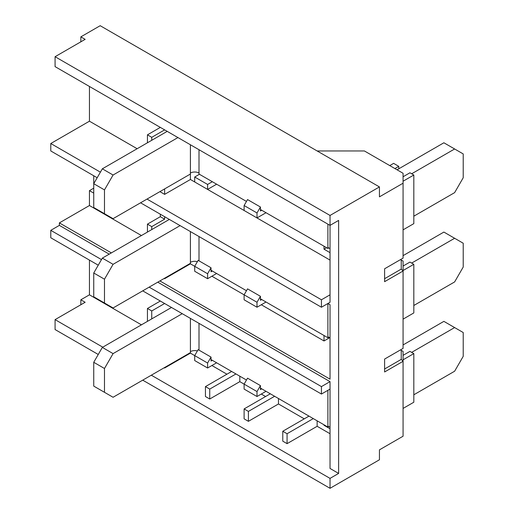 <?xml version="1.0" encoding="UTF-8"?>
<svg xmlns="http://www.w3.org/2000/svg" width="514" height="514" viewBox="0 0 514 514"><rect width="100%" height="100%" fill="white"/><g stroke="black" fill="none" stroke-linecap="round" stroke-linejoin="round"><path stroke-width="0.77" d="M413.815 394.791L454.627 371.224L463.217 356.343L463.217 332.532L443.884 321.366L403.072 344.933M413.815 305.489L454.627 281.929L463.217 267.049L463.217 243.231L443.884 232.071L403.072 255.638M413.815 216.195L454.627 192.634L463.217 177.748L463.217 153.937L443.884 142.776L398.774 168.817L398.774 166.337L393.621 163.362L389.753 165.598M104.483 279.198L104.483 303.009L93.741 296.809L93.741 272.998L104.483 279.198L113.074 264.318L180.099 225.62M197.382 261.665A6.078 3.508 180 0 0 190.411 262.333L190.411 263.322L113.074 307.97L104.483 303.009M411.663 263.078L454.627 238.271M104.483 368.493L104.483 392.31L93.741 386.104L93.741 362.293L104.483 368.493L113.074 353.613L182.245 313.681M197.382 350.959A6.078 3.508 180 0 0 190.411 351.627L190.411 352.623L113.074 397.271L104.483 392.31M411.663 352.373L454.627 327.566M104.483 189.904L104.483 213.715L93.741 207.515L93.741 183.704L104.483 189.904L113.074 175.023L177.947 137.566M246.476 201.437L199.002 174.028L199.002 173.038A6.078 3.508 180 0 0 190.411 173.038L190.411 174.028L113.074 218.675L104.483 213.715M411.663 173.783L454.627 148.976M397.059 169.813L398.774 168.817M93.741 175.769L93.741 183.704L102.337 168.817L113.074 175.023M102.337 168.817L167.211 131.366M93.741 272.998L102.337 258.118L113.074 264.318M102.337 258.118L169.357 219.42M93.741 362.293L102.337 347.413L113.074 353.613M102.337 347.413L171.503 307.475M328.774 337.229L327.887 337.737L327.887 336.747A21.267 12.278 0 0 0 330.033 337.826M328.774 426.524L327.887 427.031L327.887 426.042A21.267 12.278 0 0 0 330.033 427.128M328.774 247.934L327.887 248.442L327.887 247.452A21.267 12.278 0 0 0 330.033 248.532M216.612 184.198L207.592 189.409L207.592 184.449L194.703 177.009L199.432 174.278M194.703 177.009L194.703 181.969L207.592 189.409M287.075 200.569L282.777 198.089M248.41 178.242L244.111 175.762M205.446 153.442L201.147 150.962M282.777 431.252L282.777 441.173L287.075 443.653L287.075 433.732L282.777 431.252L308.985 416.122M313.283 418.602L287.075 433.732M244.111 408.926L244.111 418.846L248.41 421.326L248.41 411.406L244.111 408.926L270.319 393.795M274.617 396.275L248.41 411.406M205.446 386.605L205.446 396.525L209.744 399.005L209.744 389.085L205.446 386.605L231.653 371.474M235.952 373.954L209.744 389.085M330.033 428.772L324.019 425.296L324.45 425.052M403.072 355.347L409.947 351.383L413.815 353.613L403.072 359.813M403.072 408.431L413.815 402.231L413.815 353.613M403.072 266.053L409.947 262.082L413.815 264.318L413.815 312.936L403.072 319.136M330.033 252.657L324.019 249.187L326.602 247.697M403.072 176.758L409.947 172.788L413.815 175.023L413.815 223.635L403.072 229.842M398.774 166.337L394.906 168.573M190.411 174.028L190.411 179.489L164.628 194.369L160.336 191.889L160.336 191.394M164.628 194.369L164.628 188.914M147.447 142.776L147.447 134.841L160.336 127.395L164.628 129.875L151.739 137.322L147.447 134.841M151.739 140.296L151.739 137.322M212.321 181.718L207.592 184.449M190.411 263.322L190.411 263.823L164.628 278.704L164.204 278.453M164.628 278.704L164.628 278.209M147.447 232.071L147.447 224.136L160.336 216.696L160.336 214.209M151.739 229.591L151.739 226.616L147.447 224.136M151.739 226.616L164.628 219.176L160.336 216.696M164.628 219.176L164.628 216.696M216.612 273.493L207.592 278.704L207.592 273.744L211.029 267.788L211.029 271.758L212.321 271.013M211.029 267.788L198.141 260.347L194.703 266.303L207.592 273.744M190.411 263.823L194.703 266.303L194.703 271.263L207.592 278.704M190.411 352.623L190.411 353.118L164.628 367.998L164.204 367.754M164.628 367.998L164.628 367.504M151.739 318.886L151.739 310.951L147.447 308.471L160.336 301.031L164.628 303.511L151.739 310.951M147.447 321.366L147.447 308.471M216.612 362.794L207.592 367.998L207.592 363.038L211.029 357.089L211.029 361.053L212.321 360.308M207.592 367.998L194.703 360.558L194.703 355.598L207.592 363.038M266.021 302.02L257 307.231L257 302.271L260.437 296.315L260.437 300.285L261.729 299.54M260.437 296.315L247.549 288.874L244.111 294.824L257 302.271M211.89 276.224L244.111 294.824L244.111 299.791L257 307.231M327.887 337.737L260.437 298.795M246.476 290.731L211.029 270.268M266.021 391.315L257 396.525L257 391.565L260.437 385.609L260.437 389.58L261.729 388.835M260.437 385.609L247.549 378.169L244.111 384.125L257 391.565M239.813 376.184L239.813 381.645L244.111 384.125L244.111 389.085L257 396.525M327.887 427.031L260.437 388.089M246.476 380.032L211.029 359.569M327.887 248.442L260.437 209.5M266.021 212.725L257 217.93L257 212.969L260.437 207.02L260.437 210.991L261.729 210.245M260.437 207.02L247.549 199.58L244.111 205.529L257 212.969M244.111 205.529L244.111 210.489L257 217.93M324.019 335.507L324.019 340.962L261.298 304.751M321.443 394.045L330.033 389.085L330.033 381.639L321.443 386.599L321.443 394.045L142.719 290.86M321.443 386.599L149.163 287.14M101.476 259.602L50.783 230.336L50.783 237.776L98.251 265.185M100.403 172.171L50.783 143.522L50.783 150.962L97.178 177.748M140.573 202.805L321.443 307.231L330.033 302.264L330.033 294.824L321.443 299.784L321.443 307.231M147.017 199.079L321.443 299.784M324.019 246.212L324.019 249.187M330.033 260.097L190.411 179.489M80.852 41.82L80.852 36.86L85.151 39.34L55.075 56.707L55.075 66.627L330.033 225.376L338.63 220.41L338.63 473.42L330.033 478.38L330.033 488.3L379.441 459.773L379.441 449.853L403.072 436.213L403.072 361.303L401.248 359.376L401.248 350.33L403.072 351.383L403.072 361.303L384.601 371.969L384.601 359.068L403.072 348.402L403.072 271.013L384.601 281.678L384.601 268.783L403.072 258.118L403.072 183.209L379.441 196.849L379.441 186.929L330.033 215.45L330.033 294.824M401.248 359.376L384.601 368.994M400.496 349.893L401.248 350.33M401.248 269.092L403.072 271.013L403.072 261.093L401.248 260.039L401.248 269.092L384.601 278.704M400.496 259.602L401.248 260.039M327.887 336.747L327.887 303.504L330.033 304.744L330.033 379.159L159.905 280.94M330.033 389.085L330.033 468.46L338.63 473.42M317.144 420.831L317.144 426.292L287.075 443.653M278.479 398.511L278.479 403.965L248.41 421.326M239.813 381.645L209.744 399.005M324.019 424.802L324.019 425.296M226.925 374.198L211.89 365.518M211.029 357.089L198.141 349.642L194.703 355.598L190.411 353.118M265.59 396.525L261.298 394.045M304.256 418.846L278.479 403.965M330.033 433.732L317.144 426.292M329.705 337.679L324.019 340.962M413.815 264.318L403.072 270.518M413.815 175.023L403.072 181.224M80.852 304.751L80.852 299.791L85.151 302.271L55.075 319.631L55.075 329.551L98.251 354.48M111.358 252.907L59.373 222.896L89.449 205.529L141.434 235.547M141.434 324.842L89.449 294.83L89.449 260.103M50.783 230.336L59.373 225.376L109.206 254.147M157.759 282.18L330.033 381.639M93.741 193.129L89.449 190.649L93.741 188.169M50.783 143.522L89.449 121.195L137.135 148.726M89.449 121.195L89.449 86.468M89.449 205.529L89.449 190.649M55.075 56.707L330.033 215.45M59.373 225.376L59.373 222.896M80.852 299.791L89.449 294.83M330.033 478.38L151.315 375.194M102.761 347.162L55.075 319.631M142.719 380.154L330.033 488.3M317.144 150.962L364.407 150.962L403.072 173.282L403.072 183.209M379.441 186.929L100.185 25.7L80.852 36.86M190.411 262.333L190.411 231.576M190.411 351.627L190.411 318.391M190.411 173.038L190.411 144.762M199.002 236.536L199.002 260.842M199.002 323.351L199.002 350.143M327.887 426.042L327.887 390.325M199.002 149.722L199.002 173.038M327.887 247.452L327.887 224.13"/></g></svg>
